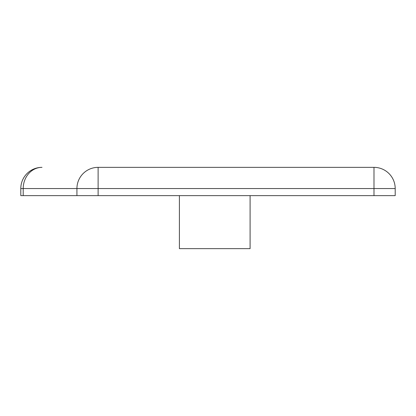 <?xml version="1.0" encoding="UTF-8"?>
<svg xmlns="http://www.w3.org/2000/svg" width="416" height="416" viewBox="0 0 416 416"><rect width="100%" height="100%" fill="white"/><g stroke="black" fill="none" stroke-linecap="round" stroke-linejoin="round"><path stroke-width="0.62" d="M373.989 167.352L373.989 188.557L395.2 188.557A21.211 21.211 0 0 0 373.989 167.352L98.119 167.352A21.211 21.19 90 0 0 76.929 188.557L76.929 195.629L20.8 195.629L20.8 188.557L23.208 188.557L23.208 195.629M395.2 188.557L395.2 195.629L76.929 195.629M250.094 195.629L250.094 248.648L179.4 248.648L179.4 195.629M20.8 188.557A21.211 21.211 0 0 1 42.011 167.352A21.211 18.803 90 0 0 23.208 188.557L98.119 188.557L98.119 195.629M98.119 167.352L98.119 188.557L373.989 188.557L373.989 195.629"/></g></svg>

